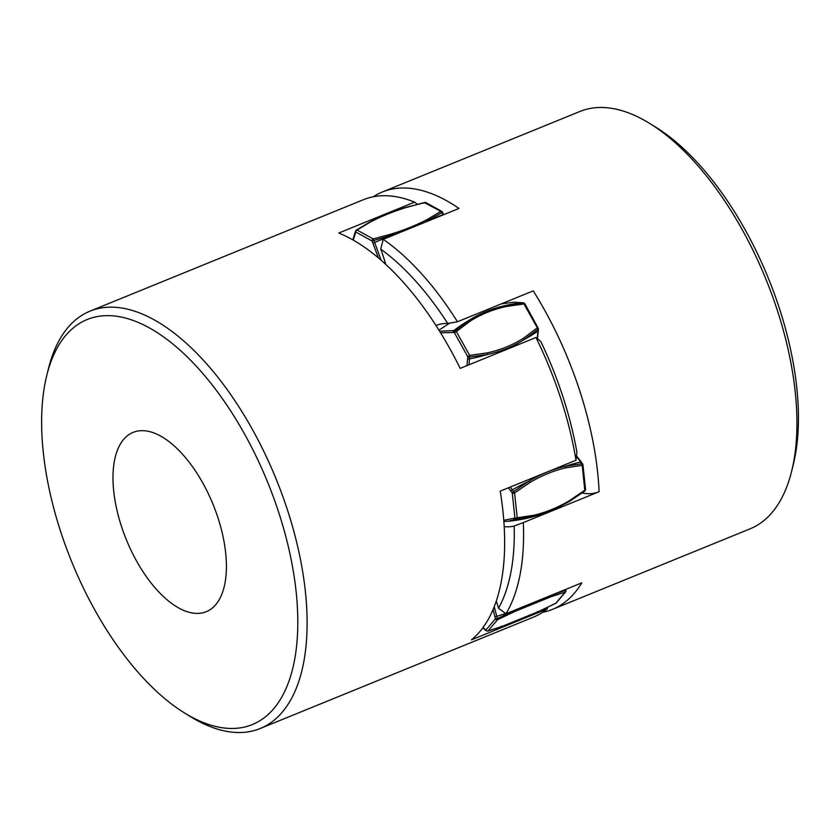 <?xml version="1.0" encoding="UTF-8"?>
<svg xmlns="http://www.w3.org/2000/svg" width="840" height="840" viewBox="0 0 840 840"><rect width="100%" height="100%" fill="white"/><g stroke="black" fill="none" stroke-linecap="round" stroke-linejoin="round"><path stroke-width="1.26" d="M565.803 590.142L548.594 596.379M565.845 589.344L565.73 591.78L556.164 603.025A1.67 1.418 -139.6 0 1 555.681 603.361L565.247 592.126A1.67 1.418 40.4 0 0 565.961 590.53M405.72 207.638L424.715 202.451A1.67 1.25 -61.1 0 1 425.67 202.472L441.819 211.386A1.67 1.25 118.9 0 0 440.853 211.365L424.337 202.597M424.589 222.464L442.554 212.205L441.819 211.386M524.696 303.765A1.67 1.397 101.2 0 0 523.436 302.978L505.292 305.582C492.041 308.511 479.903 313.457 468.899 320.418L455.091 330.834A1.67 1.397 101.2 0 0 454.44 332.766L456.362 331.538L469.634 355.383L467.712 356.612A1.67 1.018 3 0 0 469.665 357.021L487.82 354.406C501.07 351.477 513.208 346.531 524.212 339.57L523.635 338.121C512.736 345.019 500.724 349.913 487.61 352.81L469.634 355.383L469.098 364.739M522.806 302.862A1.67 1.397 101.2 0 0 522.144 302.726A166.94 139.23 101.2 0 0 505.292 305.582L506.058 306.537L524.906 303.818L522.48 302.736L513.492 302.221L523.436 302.978L537.295 327.81L523.635 338.121M538.073 327.925L537.295 327.81L538.01 329.165A1.67 1.018 3 0 0 538.388 328.566L524.906 303.818M582.624 464.289A1.67 0.672 143.8 0 0 582.614 463.848A1.67 0.672 143.8 0 0 581.973 463.754L565.582 466.211C553.224 469.046 541.097 473.991 529.19 481.047L513.629 491.6A1.67 0.672 143.8 0 0 512.253 492.965A1.67 0.745 -6 0 0 514.573 492.944L517.198 517.755A1.67 0.745 174 0 1 514.878 517.776A1.67 1.46 66 0 0 516.516 518.857L532.928 516.411L552.899 509.901L569.321 501.575L584.861 491.001L582.236 465.37A1.67 0.745 -6 0 0 582.928 464.656L581.322 462.084A1.67 0.672 143.8 0 0 580.682 461.979L576.419 456.425M582.928 464.656L585.553 489.468A1.67 0.745 174 0 1 584.861 490.182L569.468 500.651C557.676 507.633 545.675 512.526 533.442 515.34L517.198 517.755L515.456 519.33L507.822 521.304C523.414 519.813 538.44 516.012 552.899 509.901M538.01 329.165L524.212 339.57A166.94 101.745 3 0 0 537.915 331.065L538.01 329.165M517.913 608.885L497.322 618.587L495.443 618.828A1.67 1.418 40.4 0 0 497.584 619.7L514.952 611.425L550.988 596.747L565.247 592.126L565.383 589.533M555.681 603.361L538.314 611.635L502.288 626.325L488.03 630.945A1.67 1.418 -139.6 0 1 485.877 630.074A1.67 1.05 131.3 0 0 486.129 630.777L487.704 631.124L502.047 626.472L538.22 611.73L556.164 603.025M443.279 214.494L440.853 211.365L427.665 219.251C417.007 224.9 404.995 229.792 391.629 233.94L373.202 238.938L357.053 230.034L355.992 230.454A1.67 1.302 20.9 0 0 355.856 232.06A1.67 1.25 -61.1 0 1 357.053 230.034L370.251 222.138C380.898 216.489 392.91 211.596 406.276 207.448M353.262 240.103L355.856 232.06L372.005 240.975L372.918 243.18L374.64 242.445L373.202 238.938A1.67 1.25 118.9 0 0 372.005 240.975L397.383 233.552M373.233 196.791A225.362 108.959 67.8 0 1 382.326 192.003L579.894 111.479A225.362 108.959 67.8 0 1 649.782 123.491A225.362 108.959 67.8 0 1 694.953 162.403A225.362 108.959 67.8 0 1 791.595 471.419A225.362 108.959 67.8 0 1 750.015 528.864L552.457 609.389A225.362 108.959 67.8 0 1 542.609 612.328M791.595 471.419L793.254 464.73A218.684 105.735 -112.2 0 0 699.478 164.871A218.684 105.735 -112.2 0 0 655.641 127.113L649.782 123.491M457.464 321.752A225.362 108.959 -112.2 0 0 421.617 273.819A225.362 108.959 -112.2 0 0 383.208 239.327L380.762 249.144A218.684 105.735 67.8 0 1 447.731 323.484L457.464 321.752L533.243 290.871A225.362 108.959 67.8 0 1 599.099 491.705L522.669 522.858M552.457 609.389A225.362 108.959 67.8 0 0 581.763 582.855L505.985 613.746A225.362 108.959 -112.2 0 0 523.32 522.585L514.154 526.039A218.684 105.735 67.8 0 1 498.519 608.244A106.838 51.66 -112.2 0 0 496.282 600.999M382.326 192.003A225.362 108.959 67.8 0 1 458.987 208.446L383.208 239.327M505.491 302.18A106.838 51.66 -112.2 0 0 504.704 303.314M447.731 323.484A106.838 51.66 -112.2 0 0 436.443 325.364A106.838 51.66 -112.2 0 0 436.013 325.542M582.194 493.017A106.838 51.66 -112.2 0 0 598.563 491.915M385.728 264.348A106.838 51.66 -112.2 0 0 380.762 249.144M504.189 526.617A106.838 51.66 -112.2 0 0 514.154 526.039M498.519 608.244L505.985 613.746M184.422 712.887L190.281 716.51A225.362 108.959 -112.2 0 0 260.169 728.522A225.362 108.959 -112.2 0 0 287.427 509.859A225.362 108.959 -112.2 0 0 90.048 311.136A225.362 108.959 -112.2 0 0 48.468 368.582L46.809 375.27A218.684 105.735 67.8 0 1 152.618 329.752A218.684 105.735 67.8 0 1 278.691 512.358A218.684 105.735 67.8 0 1 184.422 712.887A218.684 105.735 67.8 0 1 60.701 531.71A218.684 105.735 67.8 0 1 46.809 375.27M121.443 526.323A96.82 46.809 67.8 0 1 133.15 432.38A96.82 46.809 67.8 0 1 217.948 517.755A96.82 46.809 67.8 0 1 206.241 611.699A96.82 46.809 67.8 0 1 121.443 526.323M90.048 311.136L363.384 199.721A225.362 108.959 67.8 0 1 414.561 202.125L338.782 233.006A225.362 108.959 -112.2 0 1 460.183 368.372L535.962 337.491A225.362 108.959 67.8 0 1 560.763 398.444A225.362 108.959 67.8 0 1 575.999 460.247L500.22 491.138A225.362 108.959 -112.2 0 1 471.45 639.839L547.228 608.948A225.362 108.959 67.8 0 1 533.505 617.106L260.169 728.522M414.561 202.125L417.186 204.131M547.355 607.467L547.228 608.948M575.999 460.247L576.901 452.245A218.684 105.735 -112.2 0 0 562.852 396.532A218.684 105.735 -112.2 0 0 540.792 341.534L535.962 337.491M538.388 328.566L538.293 330.456A1.67 1.018 -177 0 1 537.915 331.065L537.232 338.583M580.682 461.979L582.236 465.37L565.992 467.786L565.582 466.211A166.94 67.085 143.8 0 1 580.682 461.979M584.861 491.001L584.861 490.182M533.442 515.34L532.928 516.411A166.94 146.108 66 0 1 515.456 519.33A1.67 1.46 -114 0 1 513.828 518.249L503.769 520.317M565.992 467.786C553.76 470.6 541.758 475.493 529.966 482.475L514.573 492.944L512.337 489.836A1.67 0.672 143.8 0 0 510.962 491.201L512.253 492.965L514.878 517.776L513.828 518.249M508.4 487.798L510.962 491.201M510.248 487.043L512.337 489.836A166.94 67.085 143.8 0 1 529.19 481.036L529.966 482.475M487.61 352.81L487.82 354.406A166.94 101.745 3 0 1 469.57 358.911A1.67 1.018 -177 0 1 467.618 358.502L466.988 365.6M506.058 306.537C492.933 309.435 480.921 314.328 470.022 321.227L456.362 331.538L453.8 330.582A1.67 1.397 101.2 0 0 453.149 332.504L454.44 332.766L467.712 356.612L467.618 358.502M440.58 332.798L453.149 332.504M439.625 331.244L453.8 330.582A166.94 139.23 101.2 0 1 468.899 320.418L470.022 321.227M372.918 243.18L378.389 257.88M493.07 609.525L495.443 618.828L485.877 630.074L483.021 627.533M494.225 606.7L496.797 616.35L494.907 616.581M514.952 611.425L514.878 610.25A166.94 44.363 166.6 0 1 512.347 611.153M505.617 613.462A166.94 44.363 166.6 0 1 496.797 616.35L497.584 619.7L488.03 630.945L486.822 630.934M553.35 594.437A166.94 44.363 166.6 0 1 551.271 595.424L550.988 596.747M482.822 627.816L484.733 629.549A1.67 1.05 -48.7 0 1 484.491 628.845M501.249 626.283L502.288 626.325L501.249 626.283M537.642 611.447L538.314 611.635L537.642 611.447M357.053 230.034L355.992 230.454M370.251 222.138L369.327 222.474M425.67 202.472L405.941 207.344C392.48 211.512 380.373 216.447 369.621 222.149L356.276 230.129L355.11 232.323A1.67 1.302 20.9 0 0 355.32 233.468M381.108 260.211L374.64 242.445A166.94 2.226 -22.6 0 1 392.343 235.168L391.629 233.94M442.985 214.589A166.94 2.226 -22.6 0 0 428.736 220.343L427.665 219.251M569.468 500.651L569.321 501.575L569.468 500.651M442.554 212.205L443.594 214.715M538.293 330.456L537.506 338.804M576.481 455.816L581.322 462.084M553.76 509.534L569.352 501.554L584.913 490.969L585.553 489.468M503.853 521.399L507.822 521.304M438.953 330.162L449.778 323.064M501.344 303.87L513.492 302.221M484.733 629.549L486.129 630.777M355.11 232.323L352.81 239.841"/></g></svg>
